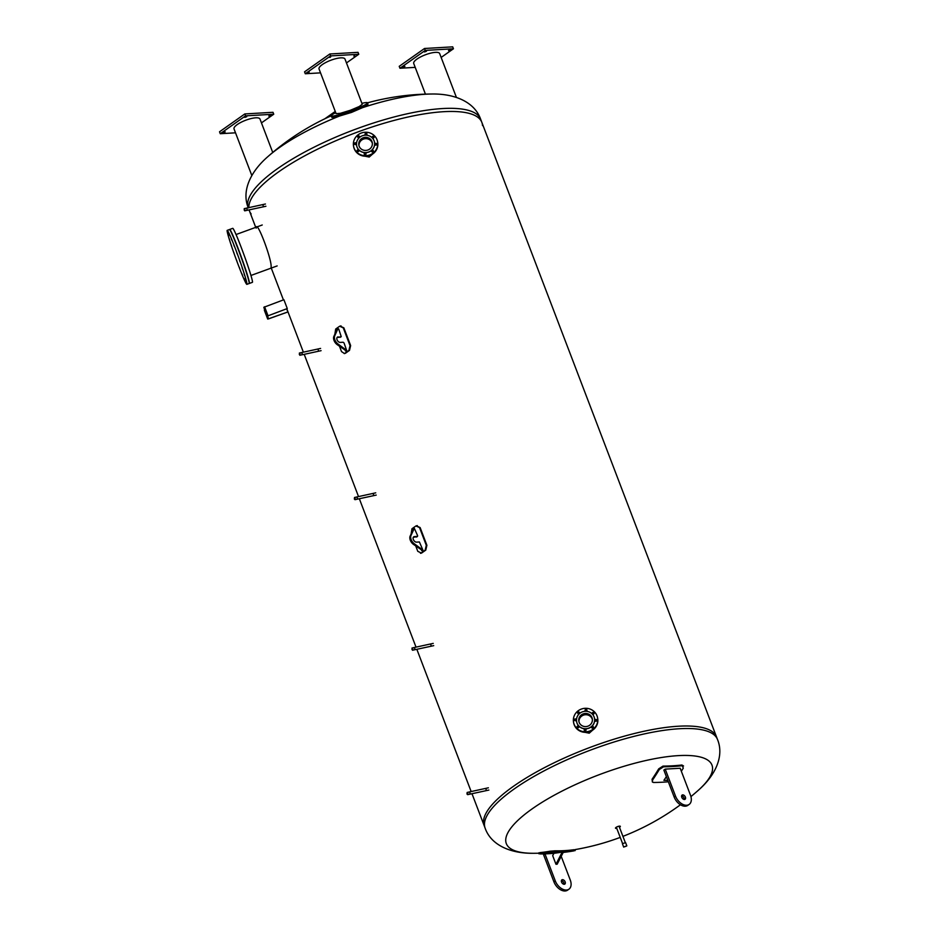 <?xml version="1.0" encoding="UTF-8"?>
<svg xmlns="http://www.w3.org/2000/svg" width="937" height="937" viewBox="0 0 937 937"><rect width="100%" height="100%" fill="white"/><g stroke="black" fill="none" stroke-linecap="round" stroke-linejoin="round"><path stroke-width="1.41" d="M615.644 827.769A2.588 0.738 159.1 0 0 616.534 827.722M619.228 826.692A2.588 0.738 159.1 0 0 619.931 826.129M616.78 828.355A2.588 0.738 -20.9 0 1 615.492 828.191A2.588 0.738 -20.9 0 1 616.101 827.371A2.588 0.738 -20.9 0 1 618.654 826.27A2.588 0.738 -20.9 0 1 620.329 826.352A2.588 0.738 -20.9 0 1 619.474 827.324M532.216 808.818A110.062 31.261 159.1 0 0 533.821 853.291L533.821 853.291C510.056 853.689 490.906 844.811 485.132 828.156A124.352 35.325 159.1 0 1 514.366 788.837A124.352 35.325 159.1 0 1 679.384 728.74A124.352 35.325 159.1 0 1 717.473 739.434C724.278 755.691 715.927 775.075 697.936 790.617L697.936 790.617A110.062 31.261 159.1 0 0 678.259 755.632A110.062 31.261 159.1 0 0 532.216 808.818M482.52 125.57A124.352 35.325 -20.9 0 0 481.852 122.384A124.352 35.325 159.1 0 0 401.528 118.53A124.352 35.325 159.1 0 0 278.746 171.787A124.352 35.325 159.1 0 0 248.832 207.616A124.352 35.325 -20.9 0 1 278.746 171.787A124.352 35.325 -20.9 0 1 401.528 118.53A124.352 35.325 -20.9 0 1 481.852 122.384L716.512 736.915A124.352 35.325 159.1 0 0 636.2 733.062A124.352 35.325 159.1 0 0 513.406 786.33A124.352 35.325 159.1 0 0 484.183 825.638L485.132 828.156M361.905 103.339A19.29 2.026 160.3 0 1 367.503 102.824A19.29 2.026 160.3 0 1 361.951 106.42L351.047 111.105L339.276 114.677A19.29 2.026 160.3 0 1 331.171 115.837A249.582 249.582 0 0 0 267.97 156.549L267.97 156.549A109.945 31.237 -20.9 0 1 339.616 116.001L351.516 112.417L362.525 107.661A109.945 31.237 -20.9 0 1 425.609 94.227A109.945 31.237 -20.9 0 1 431.723 94.016L431.723 94.016C455.312 93.595 474.672 102.25 480.658 119.245A124.352 35.325 -20.9 0 0 442.557 108.551A124.352 35.325 -20.9 0 0 277.539 168.66A124.352 35.325 -20.9 0 0 248.235 207.745M251.139 213.917A124.352 35.325 -20.9 0 1 249.511 211.106A124.352 35.325 -20.9 0 1 249.137 209.911A124.352 35.325 159.1 0 0 249.511 211.106L249.055 209.923M430.54 644.035L431.325 646.108M373.043 493.483L373.84 495.544M317.901 349.068L318.685 351.129M485.682 788.462L486.479 790.523M262.758 204.653L263.543 206.714M593.285 729.572L589.221 733.179L581.572 731.645M373.277 153.445L369.213 157.053L361.565 155.519M256.211 228.148C256.293 218.227 272.117 259.666 271.109 267.162L271.261 268.064M717.473 739.434L716.512 736.915A124.352 35.325 159.1 0 0 636.2 733.062A124.352 35.325 159.1 0 0 513.406 786.33A124.352 35.325 159.1 0 0 484.183 825.638L471.99 793.733M553.861 853.396L544.971 853.912A250.437 175.336 -95.2 0 1 539.993 853.923L540.017 853.63A249.851 178.358 -93.3 0 0 550.101 852.237L555.184 851.838A249.734 174.844 84.8 0 0 574.123 850.737L574.088 850.843A249.851 178.358 86.7 0 1 571.5 851.288A250.448 250.448 0 0 1 563.196 852.447M574.006 849.824L574.053 849.707A248.703 174.118 -95.2 0 1 555.102 850.808L550.031 851.206A248.82 177.62 86.7 0 1 539.935 852.6L539.911 852.893M574.053 849.707L574.088 850.843M539.993 853.923L539.935 852.6M561.204 856.313L570.258 880.007A10.717 6.864 -125.2 0 1 568.935 889.201A10.717 6.864 -125.2 0 1 555.266 880.874L544.971 853.912L543.624 854.86L553.919 881.822A10.717 6.864 54.8 0 0 567.588 890.15L568.935 889.201M564.226 884.282A2.577 1.651 -125.2 0 1 561.743 882.513A2.577 1.651 -125.2 0 1 561.86 879.878A2.577 1.651 -125.2 0 1 564.695 881.026A2.577 1.651 -125.2 0 1 564.824 884.083A2.577 1.651 -125.2 0 1 564.226 884.282M563.957 884.27A2.577 1.651 54.8 0 0 561.392 880.628M562.235 852.038A250.448 178.78 86.7 0 1 553.919 853.291L552.689 855.68L555.969 864.265L562.235 852.038L563.442 851.967L557.175 864.195L555.969 864.265M662.974 766.115L658.723 768.832A248.82 177.62 86.7 0 1 652.082 779.244L652.375 782.044L652.656 779.924A249.851 178.358 -93.3 0 0 659.297 769.511L663.548 766.794A250.437 120.709 30.8 0 0 682.499 765.693L683.565 765.997L681.925 765.014A249.406 120.217 -149.2 0 1 662.974 766.115L663.548 766.794M668.339 781.786A249.734 120.369 -149.2 0 1 653.546 782.477L652.375 782.044M681.925 765.014L683.284 768.117A249.851 178.358 86.7 0 1 681.351 771.28M674.16 797.036A10.717 6.864 54.8 0 0 687.828 805.363L689.175 804.414A10.717 6.864 -125.2 0 1 675.507 796.087L665.211 769.125L663.864 770.073L674.16 797.036L675.507 796.087M684.197 799.484A2.577 1.651 54.8 0 0 681.632 795.841M665.211 769.125L680.192 768.246L690.487 795.22A10.717 6.864 -125.2 0 1 689.175 804.414M682.698 794.881A2.577 1.651 -125.2 0 1 685.181 796.649A2.577 1.651 -125.2 0 1 685.064 799.284A2.577 1.651 -125.2 0 1 684.467 799.495A2.577 1.651 -125.2 0 1 681.984 797.727A2.577 1.651 -125.2 0 1 682.101 795.08A2.577 1.651 -125.2 0 1 682.698 794.881M666.371 776.644A250.448 178.78 86.7 0 1 663.9 780.345L667.8 780.38M439.722 53.76A13.891 3.947 159.1 0 0 439.664 53.561A13.891 3.947 159.1 0 0 425.281 54.826A13.891 3.947 159.1 0 0 413.721 63.47L425.433 94.133M404.901 66.445L402.969 67.171L404.901 66.445M450.416 49.872L448.495 50.586L450.416 49.872M426.44 51.266L424.508 51.98L426.44 51.266M441.151 57.438L453.438 48.771L425.257 50.411L399.947 68.249L415.208 67.37M399.947 68.249L399.221 66.328L424.52 48.49L452.7 46.85L453.438 48.771M425.257 50.411L424.52 48.49M362.525 107.661A19.29 2.026 -19.7 0 0 367.972 104.112L367.503 102.824A249.582 249.582 0 0 1 431.723 94.016M335.751 112.709A19.29 2.026 160.3 0 0 331.171 115.837L331.639 117.125A19.29 2.026 -19.7 0 0 339.616 116.001M362.268 104.288L359.222 106.525L350.473 110.226L340.424 113.307L336.102 113.635L319.048 68.963A13.891 3.947 159.1 0 1 331.323 60.062A13.891 3.947 159.1 0 1 344.992 59.054L362.268 104.288M354.725 55.424L353.823 56.079L354.725 55.424M330.749 56.817L329.836 57.473L330.749 56.817M309.21 72.008L308.296 72.664L309.21 72.008M346.479 62.931L358.766 54.264L358.028 52.343L329.847 53.983L304.548 71.833L305.275 73.754L320.536 72.863M358.766 54.264L330.585 55.904L329.847 53.983M330.585 55.904L305.275 73.754M272.737 152.438L259.971 119.011A13.891 3.947 159.1 0 0 245.951 120.147A13.891 3.947 159.1 0 0 233.969 128.709A13.891 3.947 159.1 0 0 234.027 128.919L251.819 175.5M268.79 116.024L270.723 115.31L268.79 116.024M244.815 117.418L246.736 116.703L244.815 117.418M223.275 132.609L225.196 131.883L223.275 132.609M261.458 122.888L273.745 114.22L273.007 112.299L244.826 113.939L219.527 131.789L220.254 133.71L235.515 132.82M273.745 114.22L245.564 115.86L244.826 113.939M245.564 115.86L220.254 133.71M335.259 111.433L324.87 118.753M232.036 234.145L232.517 235.21M234.25 239.216L233.817 237.857L234.25 239.216M236.827 245.576L236.393 244.206L236.827 245.576M239.673 253.025L239.24 251.655L239.673 253.025M242.507 260.837L242.074 259.479L242.507 260.837M245.061 268.263L244.627 266.893L245.061 268.263M247.075 274.553L246.63 273.182L247.075 274.553M248.352 279.097L248.024 277.949M249.195 283.384A28.731 1.499 -110 0 0 249.359 283.442A28.731 1.499 -110 0 0 240.926 255.93A28.731 1.499 -110 0 0 229.694 229.448A28.731 1.499 -110 0 0 229.6 229.6M229.694 229.448L232.751 228.335A28.731 1.499 70 0 1 243.983 254.817A28.731 1.499 70 0 1 252.416 282.33L249.359 283.442M245.799 282.33L245.353 280.959L245.799 282.33M244.463 279.858L244.018 278.488L244.463 279.858M242.402 275.22L241.969 273.862L242.402 275.22M239.825 268.872L239.392 267.502L239.825 268.872M236.979 261.411L236.546 260.053L236.979 261.411M234.145 253.599L233.711 252.24L234.145 253.599M231.603 246.185L231.158 244.815L231.603 246.185M229.588 239.884L229.155 238.525L229.588 239.884M228.312 235.339L227.878 233.969L228.312 235.339M227.89 232.973L227.457 231.603L227.89 232.973M228.37 233.02L227.937 231.662L228.37 233.02M229.706 235.492L229.272 234.121L229.706 235.492M231.767 240.13L231.322 238.759L231.767 240.13M234.332 246.478L233.899 245.119L234.332 246.478M237.178 253.927L236.745 252.568L237.178 253.927M240.013 261.751L239.579 260.381L240.013 261.751M242.566 269.165L242.133 267.806L242.566 269.165M244.58 275.455L244.135 274.096L244.58 275.455M245.857 280.011L245.412 278.652L245.857 280.011M246.279 282.377L245.834 281.006L246.279 282.377M238.478 265.522A28.731 1.499 -110 0 0 246.864 284.356A28.731 1.499 -110 0 0 238.431 256.843A28.731 1.499 -110 0 0 227.199 230.361A28.731 1.499 -110 0 0 238.478 265.522M227.199 230.361L229.448 229.542A28.731 1.499 70 0 1 240.692 256.024A28.731 1.499 70 0 1 249.113 283.536L246.864 284.356M592.371 719.487A6.828 6.536 -10 0 0 578.984 721.865A6.828 6.536 170 0 1 592.371 719.487M594.081 713.373A0.949 0.902 -10 0 0 592.289 713.689M593.999 713.666A0.949 0.902 170 0 1 592.219 713.467A0.949 0.902 170 0 1 592.992 712.413A0.949 0.902 170 0 1 593.999 713.666M586.949 710.293A0.949 0.902 -10 0 0 585.156 710.609M586.902 709.895A0.949 0.902 170 0 1 586.175 711.101A0.949 0.902 170 0 1 585.777 709.344A0.949 0.902 170 0 1 586.902 709.895M579.558 712.975A0.949 0.902 -10 0 0 577.766 713.303M579.019 712.085A0.949 0.902 170 0 1 578.785 713.795A0.949 0.902 170 0 1 578.059 712.202A0.949 0.902 170 0 1 579.019 712.085M576.243 719.874A0.949 0.902 -10 0 0 574.451 720.19M574.978 718.96A0.949 0.902 170 0 1 576.232 719.639A0.949 0.902 170 0 1 575.459 720.694A0.949 0.902 170 0 1 574.978 718.96M578.937 726.925A0.949 0.902 -10 0 0 577.145 727.241M577.145 726.48A0.949 0.902 170 0 1 578.925 726.69A0.949 0.902 170 0 1 578.152 727.744A0.949 0.902 170 0 1 577.145 726.48M586.07 730.017A0.949 0.902 -10 0 0 584.278 730.333M584.243 730.263A0.949 0.902 170 0 1 584.969 729.056A0.949 0.902 170 0 1 585.367 730.813A0.949 0.902 170 0 1 584.243 730.263M593.461 727.323A0.949 0.902 -10 0 0 591.669 727.639M592.125 728.072A0.949 0.902 170 0 1 592.36 726.362A0.949 0.902 170 0 1 593.086 727.955A0.949 0.902 170 0 1 592.125 728.072M596.775 720.424A0.949 0.902 -10 0 0 594.983 720.752M596.166 721.197A0.949 0.902 170 0 1 594.913 720.518A0.949 0.902 170 0 1 595.686 719.464A0.949 0.902 170 0 1 596.166 721.197M594.526 718.492L594.515 718.421A9.089 8.702 170 0 1 594.526 718.492A9.089 8.702 170 0 1 577.04 723.188A9.089 8.702 170 0 1 576.618 721.666A9.089 8.702 170 0 1 576.618 721.631A9.089 8.702 170 0 1 594.093 716.899A9.089 8.702 170 0 1 587.886 728.4A9.089 8.702 170 0 1 576.606 721.595L576.618 721.666M597.045 715.903A12.216 11.701 170 0 1 588.694 731.352A12.216 11.701 170 0 1 573.538 722.204A12.216 11.701 170 0 1 597.045 715.903M597.642 718.175A12.216 11.701 170 0 1 574.182 724.723A12.216 11.701 170 0 1 573.585 722.439M579.148 722.333A6.828 6.536 170 0 1 583.81 713.701A6.828 6.536 170 0 1 592.289 718.808A6.828 6.536 170 0 1 579.148 722.333M372.2 142.881A6.828 6.536 -10 0 0 358.988 145.739A6.828 6.536 170 0 1 372.364 143.361A6.828 6.536 -10 0 0 372.2 142.881M358.93 150.798A0.949 0.902 -10 0 0 357.138 151.115M357.138 150.365A0.949 0.902 170 0 1 358.93 150.564A0.949 0.902 170 0 1 358.157 151.618A0.949 0.902 170 0 1 357.138 150.365M366.062 153.891A0.949 0.902 -10 0 0 364.27 154.207M364.247 154.136A0.949 0.902 170 0 1 364.973 152.93A0.949 0.902 170 0 1 365.371 154.687A0.949 0.902 170 0 1 364.247 154.136M373.453 151.197A0.949 0.902 -10 0 0 371.661 151.513M372.118 151.946A0.949 0.902 170 0 1 372.364 150.236A0.949 0.902 170 0 1 373.09 151.829A0.949 0.902 170 0 1 372.118 151.946M376.779 144.298A0.949 0.902 -10 0 0 374.987 144.626M376.159 145.071A0.949 0.902 170 0 1 374.905 144.392A0.949 0.902 170 0 1 375.678 143.338A0.949 0.902 170 0 1 376.159 145.071M374.086 137.247A0.949 0.902 -10 0 0 372.294 137.563M374.004 137.54A0.949 0.902 170 0 1 372.212 137.341A0.949 0.902 170 0 1 372.985 136.287A0.949 0.902 170 0 1 374.004 137.54M366.953 134.167A0.949 0.902 -10 0 0 365.161 134.483M366.894 133.768A0.949 0.902 170 0 1 366.168 134.975A0.949 0.902 170 0 1 365.77 133.218A0.949 0.902 170 0 1 366.894 133.768M359.562 136.861A0.949 0.902 -10 0 0 357.77 137.177M359.023 135.959A0.949 0.902 170 0 1 358.777 137.669A0.949 0.902 170 0 1 358.051 136.076A0.949 0.902 170 0 1 359.023 135.959M356.236 143.748A0.949 0.902 -10 0 0 354.444 144.064M354.982 142.834A0.949 0.902 170 0 1 356.236 143.513A0.949 0.902 170 0 1 355.463 144.567A0.949 0.902 170 0 1 354.982 142.834M374.519 142.365L374.507 142.295A9.089 8.702 170 0 1 357.032 146.992A9.089 8.702 170 0 1 363.24 135.49A9.089 8.702 170 0 1 374.507 142.295A9.089 8.702 170 0 1 374.519 142.365A9.089 8.702 170 0 1 357.044 147.062A9.089 8.702 170 0 1 356.622 145.54A9.089 8.702 170 0 1 356.61 145.504M354.104 148.128A12.216 11.701 170 0 1 362.443 132.667A12.216 11.701 170 0 1 377.599 141.815A12.216 11.701 170 0 1 354.104 148.128M377.646 142.049A12.216 11.701 170 0 1 354.186 148.596A12.216 11.701 170 0 1 353.577 146.313M371.966 141.546A6.828 6.536 170 0 1 367.304 150.189A6.828 6.536 170 0 1 358.836 145.071A6.828 6.536 170 0 1 371.966 141.546M411.132 533.903L411.952 528.773A125.207 35.571 159.1 0 1 415.934 525.962L417.293 525.598M415.934 525.962L419.53 527.59L426.3 545.334L425.175 550.16A125.207 35.571 159.1 0 0 421.181 552.971L417.797 551.343L415.829 546.189M420.49 553.298L421.791 552.935A124.352 35.325 159.1 0 1 425.773 550.124L426.897 545.299L420.127 527.554L416.532 525.926M421.791 552.935L420.795 553.31M419.413 541.973L422.903 550.089L414.142 543.636A6.172 3.947 -125.2 0 1 411.015 535.449L414.306 528.292L417.609 535.636L417.504 536.374L414.423 536.608A3.092 1.979 54.8 0 0 413.709 536.842A3.092 1.979 54.8 0 0 413.568 540.017A3.092 1.979 54.8 0 0 416.543 542.136L419.413 541.973M413.334 537.241A3.092 1.979 -125.2 0 1 413.568 537.217L416.778 536.807M413.557 528.855L410.16 536.058A6.172 3.947 54.8 0 0 413.287 544.245L422.118 550.288M344.23 353.577L345.519 353.214A124.352 35.325 -20.9 0 1 349.501 350.403L350.637 345.577L343.856 327.833L340.26 326.205M334.872 334.181L335.68 329.051A125.207 35.571 -20.9 0 1 339.662 326.24L343.258 327.868L350.04 345.612L348.904 350.438L349.501 350.403M339.662 326.24L341.021 325.877M344.523 353.589L341.525 351.609L339.557 346.467M345.519 353.214L344.921 353.249A125.207 35.571 -20.9 0 1 348.904 350.438M337.074 337.519A3.092 1.979 -125.2 0 1 337.297 337.484L340.506 337.086M337.285 329.133L333.888 336.324A6.172 3.947 54.8 0 0 337.015 344.511L345.847 350.567M338.163 336.887A3.092 1.979 54.8 0 0 337.437 337.121A3.092 1.979 54.8 0 0 337.297 340.295A3.092 1.979 54.8 0 0 340.272 342.415L343.153 342.239L344.043 342.977L346.631 350.368L337.882 343.914A6.172 3.947 -125.2 0 1 334.755 335.727L337.964 328.653L338.69 328.969L341.244 336.652L337.297 337.484M246.665 208.108L247.145 210.321M244.182 210.064L244.288 208.963L244.182 210.064M244.85 209.291L244.698 210.848L244.217 208.646L244.85 209.291M265.44 204.008L246.759 208.073L247.239 210.298L265.932 206.257M301.808 352.523L302.288 354.736M299.325 354.479L299.43 353.378L299.325 354.479M300.004 353.706L299.84 355.264L299.36 353.062L300.004 353.706M320.595 348.423L301.901 352.488L302.382 354.713L299.84 355.264M356.95 496.938L357.43 499.152M354.467 498.894L354.584 497.793L354.467 498.894M355.146 498.121L354.994 499.679L354.35 499.034L354.514 497.477L355.146 498.121M375.737 492.839L357.044 496.903L357.536 499.128L376.229 495.087M469.601 791.917L470.081 794.131M467.106 793.873L467.223 792.772L467.106 793.873M467.786 793.1L467.633 794.658L466.989 794.014L467.153 792.444L467.786 793.1M488.376 787.806L469.683 791.87L470.175 794.107L488.868 790.067M414.447 647.502L414.927 649.716M411.964 649.458L412.081 648.357L411.964 649.458M412.643 648.685L412.491 650.243L411.999 648.029L412.643 648.685M433.234 643.391L414.541 647.455L415.032 649.692L433.726 645.652M626.455 846.088L624.03 846.943L626.455 846.088M623.655 846.978L626.83 845.865L623.655 846.978M623.655 847.083L622.402 843.675L625.565 842.668M263.824 307.289L283.899 299.723L287.272 308.554L267.197 316.12L263.824 307.289L267.713 319.06L287.87 311.962L268.532 318.885L267.595 315.98L287.272 308.554M264.351 310.241L267.713 319.06L267.197 316.12M287.846 311.845L286.722 308.882M555.184 851.838L555.102 850.808M550.101 852.237L550.031 851.206M555.266 880.874L553.919 881.822M659.297 769.511L658.723 768.832M652.656 779.924L652.082 779.244M361.951 106.42A110.543 31.401 159.1 0 0 339.276 114.677M426.3 545.334L426.897 545.299M425.175 550.16L425.773 550.124M419.53 527.59L420.127 527.554M414.423 536.608L413.568 537.217M417.305 536.433L416.45 537.042M414.224 528.386L413.369 528.983M411.015 535.449L410.16 536.058M414.142 543.636L413.287 544.245M422.493 550.031L421.627 550.628M350.04 345.612L350.637 345.577M343.258 327.868L343.856 327.833M345.366 350.906L346.221 350.297M337.015 344.511L337.882 343.914M333.888 336.324L334.755 335.727M337.097 329.262L337.964 328.653M340.178 337.32L341.045 336.711M264.585 306.75L267.959 315.593M267.736 316.788L268.532 318.885M533.821 853.291A249.418 249.418 0 0 0 538.904 853.209M575.154 850.632L575.072 849.601A249.418 249.418 0 0 0 620.224 837.397M622.929 836.366A249.418 249.418 0 0 0 680.438 804.766M690.944 796.591A249.418 249.418 0 0 0 697.936 790.617M267.97 156.549C250.109 171.951 241.441 191.312 248.317 207.967M481.852 122.384L480.658 119.245M249.511 211.106L255.719 227.363M271.261 268.076L283.419 299.899M286.827 308.847L303.377 352.16M304.209 354.338L358.52 496.575M359.351 498.753L416.016 647.139M416.848 649.318L471.159 791.554M538.951 853.818L538.869 852.787M439.664 53.561L456.401 97.378M262.243 224.985L236.042 234.531M277.153 265.921L250.952 275.466M417.504 536.374L416.649 536.983M414.306 528.292L413.44 528.89M422.903 550.089L422.037 550.698M345.776 350.977L346.631 350.368M337.179 329.168L338.034 328.559M340.377 337.25L341.244 336.652M244.698 210.848L247.239 210.298M244.217 208.646L246.759 208.084M321.086 350.672L302.393 354.736M299.36 353.062L301.901 352.499M354.994 499.679L357.536 499.128M354.514 497.477L357.056 496.915M467.633 794.658L470.175 794.107M467.153 792.444L469.695 791.894M412.491 650.243L415.032 649.692M411.999 648.029L414.541 647.479M616.347 827.219L622.543 843.452M619.041 826.188L625.237 842.422M626.83 845.865L625.565 842.562"/></g></svg>
